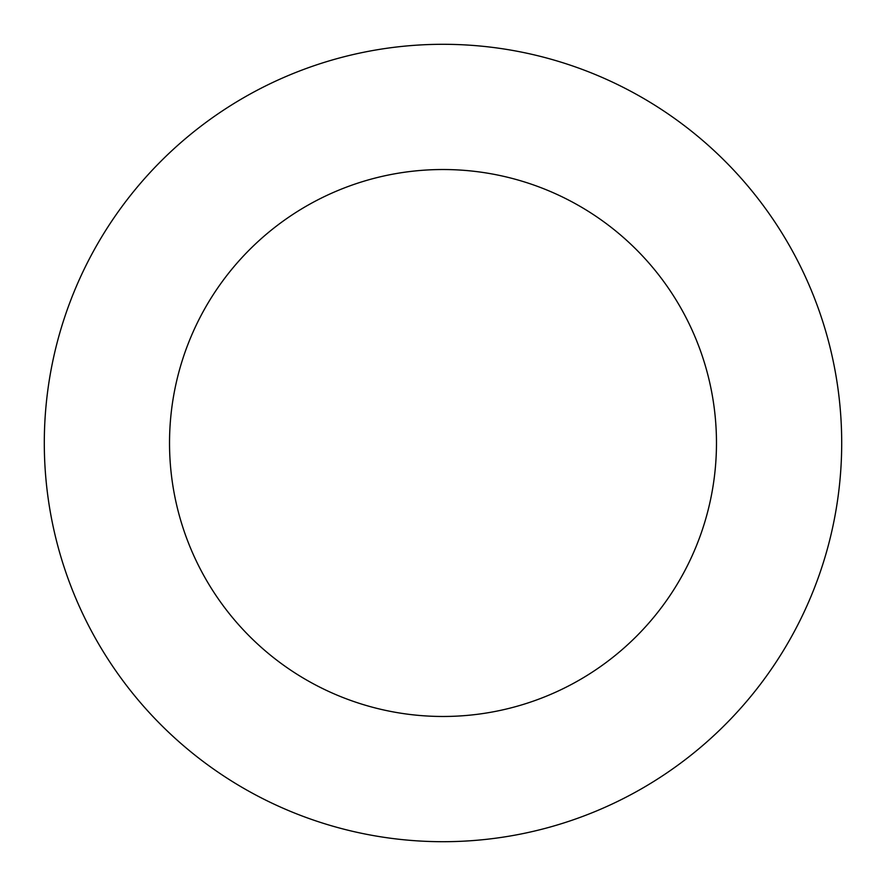 <?xml version="1.0" encoding="UTF-8"?>
<svg xmlns="http://www.w3.org/2000/svg" width="886" height="886" viewBox="0 0 886 886"><rect width="100%" height="100%" fill="white"/><g stroke="black" fill="none" stroke-linecap="round" stroke-linejoin="round"><path stroke-width="1.33" d="M716.475 443A273.475 273.475 0 0 0 443 169.525A273.475 273.475 0 0 0 169.525 443A273.475 273.475 0 0 0 443 716.475A273.475 273.475 0 0 0 716.475 443M841.7 443A398.7 398.7 0 0 0 443 44.3A398.7 398.7 0 0 0 44.3 443A398.7 398.7 0 0 0 443 841.7A398.7 398.7 0 0 0 841.7 443"/></g></svg>
